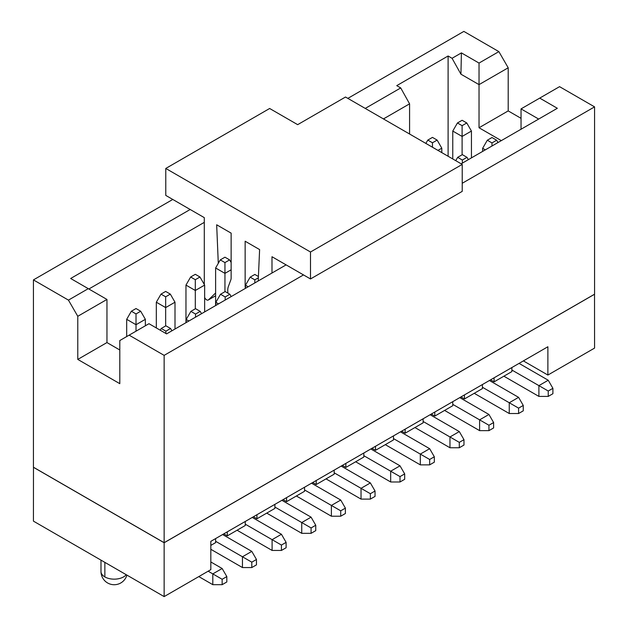 <?xml version="1.0" encoding="UTF-8"?>
<svg xmlns="http://www.w3.org/2000/svg" width="628" height="628" viewBox="0 0 628 628"><rect width="100%" height="100%" fill="white"/><g stroke="black" fill="none" stroke-linecap="round" stroke-linejoin="round"><path stroke-width="0.94" d="M274.899 504.355L274.899 508.397L256.93 518.775L256.93 514.732L274.899 504.355M253.429 516.75L256.93 518.775M286.572 501.662L286.572 497.619L304.549 487.242L304.549 491.284L286.572 501.662L283.071 499.637M266.735 513.115L301.746 533.329L301.746 522.551L274.899 507.047M301.746 533.329L311.08 533.329L311.08 527.936L301.746 522.551L311.08 517.158L281.901 500.312M311.08 527.936L315.751 525.244L315.751 530.636L311.08 533.329M315.751 525.244L311.08 517.158M252.26 517.425L281.438 534.271L286.109 542.356L286.109 547.749L281.438 550.442L272.105 550.442L237.086 530.228M245.258 524.168L272.105 539.664L281.438 534.271M286.109 542.356L281.438 545.057L281.438 550.442M272.105 550.442L272.105 539.664L281.438 545.057M494.079 381.855L494.079 377.813L511.867 367.545L511.867 371.588L494.079 381.855L490.578 379.83M464.437 398.968L464.437 394.926L482.414 384.548L482.414 388.591L464.437 398.968L460.936 396.951M434.796 416.081L434.796 412.039L452.764 401.669L452.764 405.712L434.796 416.081L431.295 414.064M405.146 433.202L405.146 429.16L423.123 418.782L423.123 422.825L405.146 433.202L401.645 431.177M375.505 450.315L375.505 446.273L393.481 435.895L393.481 439.938L375.505 450.315L372.004 448.29M345.863 467.428L345.863 463.385L363.832 453.008L363.832 457.051L345.863 467.428L342.362 465.411M316.214 484.541L316.214 480.499L334.19 470.129L334.19 474.171L316.214 484.541L312.713 482.524M227.281 535.888L227.281 531.845L245.258 521.468L245.258 525.51L227.281 535.888L223.78 533.871M594.52 294.218L594.567 348.1L547.883 375.049L523.375 360.896L547.883 346.75L210.827 541.344L215.616 538.581L215.616 542.631L210.827 545.387M547.883 375.049L547.883 346.75M594.567 294.242L164.143 542.749L164.143 596.6L210.827 569.651L210.827 541.344M164.143 596.6L33.433 521.13L33.48 467.256M33.433 467.279L164.143 542.749M444.6 410.422L479.611 430.643L479.611 419.857L452.764 404.361M459.767 397.618L488.945 414.464L493.616 422.55L493.616 427.943L488.945 430.643L488.945 425.25L479.611 419.857L488.945 414.464M414.951 427.542L449.97 447.756L449.97 436.97L423.123 421.474M430.125 414.739L459.304 431.585L463.974 439.671L463.974 445.056L459.304 447.756L459.304 442.363L449.97 436.97L459.304 431.585M385.309 444.655L420.32 464.869L420.32 454.091L393.481 438.587M400.483 431.852L429.662 448.698L434.325 456.784L434.325 462.177L429.662 464.869L429.662 459.476L420.32 454.091L429.662 448.698M355.668 461.768L390.679 481.982L390.679 471.204L363.832 455.708M370.834 448.965L400.012 465.811L404.683 473.897L404.683 479.29L400.012 481.982L400.012 476.597L390.679 471.204L400.012 465.811M326.018 478.881L361.037 499.103L361.037 488.317L334.19 472.821M341.192 466.078L370.371 482.924L375.042 491.01L375.042 496.403L370.371 499.095L370.371 493.71L361.037 488.317L370.371 482.924M296.377 496.002L331.388 516.216L331.388 505.43L304.549 489.934M311.551 483.199L340.729 500.045L345.392 508.13L345.392 513.516L340.729 516.216L340.729 510.823L331.388 505.43L340.729 500.045M503.884 376.196L538.903 396.409L538.903 385.631L511.867 370.025M489.416 380.505L518.595 397.351L523.257 405.437L523.257 410.83L518.595 413.522L518.595 408.137L482.414 387.248M474.242 393.309L509.253 413.522L509.253 402.744L518.595 397.351M210.827 549.296L242.455 567.555L242.455 556.777L215.616 541.281M222.618 534.538L251.797 551.384L256.459 559.47L256.459 564.862L251.797 567.555L251.797 562.17L242.455 556.777L251.797 551.384M210.827 561.966L222.147 568.505L226.818 576.59L226.818 581.975L222.147 584.676L222.147 579.283L208.143 571.197M479.611 430.643L488.945 430.643M449.97 447.756L459.304 447.756M420.32 464.869L429.662 464.869M390.679 481.982L400.012 481.982M361.037 499.103L370.371 499.095M331.388 516.216L340.729 516.216M519.058 363.392L548.236 380.238L552.907 388.324L552.907 393.717L548.236 396.409L548.236 391.016L538.903 385.631L548.236 380.238M538.903 396.409L548.236 396.409M509.253 413.522L518.595 413.522M242.455 567.555L251.797 567.555M198.809 576.59L212.814 584.676L212.814 573.89L222.147 568.505M461.172 163.806L557.342 108.283L539.719 98.109L559.556 86.656L594.567 106.87L594.567 294.194L164.143 542.694L33.433 467.224L33.433 279.9L172.779 199.453M224.95 291.698L224.95 273.368L215.616 267.975L215.616 305.577M248.178 286.776L245.493 285.23L245.493 288.323M231.135 269.797L224.95 273.368L224.95 262.59L220.279 259.89L215.616 267.975M254.827 282.938L254.827 279.837L250.164 277.144L245.493 285.23M185.967 322.69L185.967 285.088L190.637 277.003L195.308 274.31L199.979 277.003L204.642 285.088L204.642 311.912M215.844 305.444L215.844 302.343L220.514 294.257L225.185 291.557L229.856 294.257L231.198 296.581M231.135 262.52L229.62 259.89L224.95 262.59M220.279 259.89L224.95 257.197L229.62 259.89M250.164 277.144L254.827 274.444L258.414 276.516M258.359 277.796L254.827 279.837M229.856 294.257L225.185 296.95L225.185 300.051M199.979 277.003L195.308 279.703L195.308 290.481L204.642 285.088M220.514 294.257L225.185 296.95M190.637 277.003L195.308 279.703M185.967 285.088L195.308 290.481L195.308 308.811M493.616 422.55L488.945 425.25M463.974 439.671L459.304 442.363M434.325 456.784L429.662 459.476M404.683 473.897L400.012 476.597M375.042 491.01L370.371 493.71M345.392 508.13L340.729 510.823M552.907 388.324L548.236 391.016M518.595 408.137L523.257 405.437M256.459 559.47L251.797 562.17M212.814 584.676L222.147 584.676M222.147 579.283L226.818 576.59M347.849 98.376L463.856 31.4L498.868 51.614L508.201 67.785L508.201 110.913L521.044 118.323M594.567 106.87L462.224 183.282M303.497 274.915L164.143 355.37L164.143 542.694M164.143 355.37L129.132 335.156L119.799 340.549L119.799 383.669L77.778 359.412L77.778 316.292L68.444 300.121L33.433 279.9M68.444 300.121L88.281 288.66L70.658 278.487L190.174 209.493M365.237 108.416L400.719 87.936L396.747 85.644L448.102 55.994L452.066 58.286L461.407 52.893L479.031 63.067L498.868 51.614M286.109 264.875L166.593 333.876L148.969 323.703L129.132 335.156M508.201 67.785L479.031 84.631L479.031 127.759L508.201 110.913M479.031 127.759L501.317 140.625M521.044 129.235L521.044 108.887L538.667 119.061M462.106 154.778L462.106 136.449L452.764 131.056L452.764 158.955M471.44 131.056L462.106 136.449L462.106 125.671L457.435 122.97L462.106 120.278L466.769 122.97L471.44 131.056L471.44 157.871M485.326 149.857L482.642 148.31L482.642 151.403M432.457 147.227L432.457 142.784L427.794 140.083L432.457 137.391L437.127 140.083L441.798 148.177L441.798 152.62M119.799 349.984L106.956 342.566L77.778 359.412M106.956 342.566L106.956 299.446L77.778 316.292M400.719 87.936L409.582 103.832L409.582 134.023M448.102 156.254L448.102 55.994M479.031 63.067L479.031 84.631L460.936 74.19L452.066 58.286M461.407 52.893L460.936 74.19M539.719 98.109L521.044 108.887M457.435 122.97L452.764 131.056M491.983 146.018L491.983 142.917L487.312 140.225L491.983 137.524L496.654 140.225L497.988 142.548M487.312 140.225L482.642 148.31M462.341 163.131L462.341 160.03L457.671 157.338L462.341 154.645L467.004 157.338L468.347 159.661M457.671 157.338L455.747 160.674M441.798 148.177L437.944 150.398M427.794 140.083L425.863 143.419M88.281 288.66L106.956 299.446M218.528 303.889L215.844 302.343M165.659 325.924L165.659 307.594L156.325 302.209L156.325 327.949M175 302.209L165.659 307.594L165.659 296.816L160.996 294.124L165.659 291.423L170.329 294.124L175 302.209L175 329.025M136.017 331.184L136.017 324.715L126.683 319.322L126.683 336.569M145.358 319.322L136.017 324.715L136.017 313.929L131.346 311.237L136.017 308.544L140.688 311.237L145.358 319.322L145.358 325.791M188.887 321.01L186.202 319.456L186.202 322.556M409.582 103.832L383.441 118.928M204.296 222.359L88.87 288.998M466.769 122.97L462.106 125.671M496.654 140.225L491.983 142.917M467.004 157.338L462.341 160.03M437.127 140.083L432.457 142.784M160.996 294.124L156.325 302.209M131.346 311.237L126.683 319.322M195.543 317.164L195.543 314.063L190.873 311.37L186.202 319.456M190.873 311.37L195.543 308.678L200.206 311.37L201.549 313.694M165.894 333.468L165.894 331.184L161.231 328.483L160.234 330.202M161.231 328.483L165.894 325.791L170.565 328.483L171.907 330.807M170.329 294.124L165.659 296.816M140.688 311.237L136.017 313.929M200.206 311.37L195.543 314.063M170.565 328.483L165.894 331.184M271.987 273.031L271.987 256.726L310.499 278.958L310.499 252.009L165.776 168.453L165.776 195.41L204.296 217.641L204.296 284.484M204.642 297.429A3.305 1.908 -120 0 0 208.276 300.011A3.305 1.908 -120 0 0 208.496 299.846L215.616 293.001M218.293 263.336L216.668 224.785L231.135 233.137L231.135 277.882A8.25 4.765 60 0 1 230.806 279.923L228.411 286.392A16.509 9.53 -120 0 0 227.964 293.166M245.462 288.346A8.25 4.765 60 0 1 245.14 285.968L245.14 241.223L259.615 249.583L258.218 280.975M165.776 168.453L269.648 108.487L297.664 124.658L345.51 97.026L462.224 164.41L462.224 191.367L310.499 278.958M462.224 164.41L310.499 252.009M104.86 562.374L104.86 576.928A13.204 7.622 0 0 0 126.204 574.699M100.99 560.137L100.99 571.535A13.204 7.622 0 0 0 104.86 576.928M215.616 295.741L208.496 299.846M100.99 571.535A13.204 13.204 0 0 0 126.903 575.099M208.276 300.011L215.616 295.78"/></g></svg>
